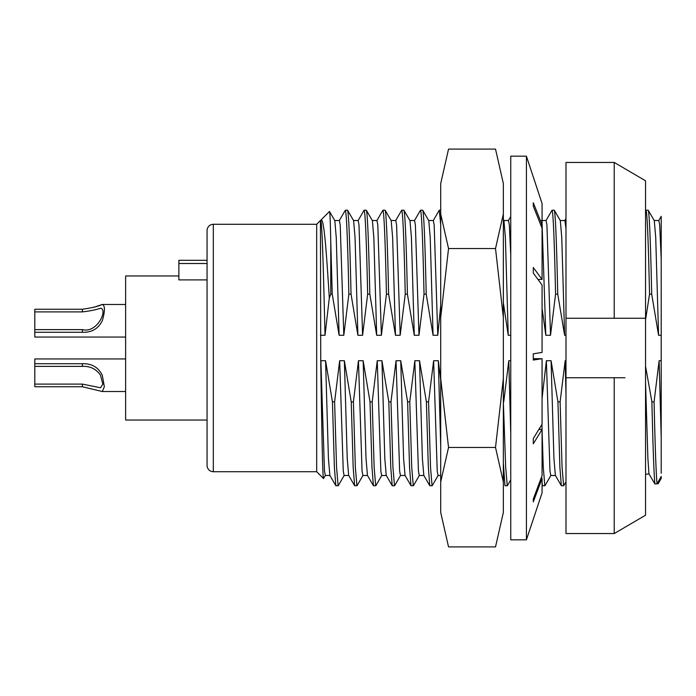 <?xml version="1.0" encoding="UTF-8"?>
<svg xmlns="http://www.w3.org/2000/svg" width="696" height="696" viewBox="0 0 696 696"><rect width="100%" height="100%" fill="white"/><g stroke="black" fill="none" stroke-linecap="round" stroke-linejoin="round"><path stroke-width="1.04" d="M207.06 420.036L125.628 420.036L125.628 275.964L178.872 275.964M207.06 260.304L178.872 260.304L178.872 279.905L207.06 279.905M178.872 263.506L207.06 263.506M34.8 366.383L34.8 384.096L82.38 384.096L100.502 387.768L102.834 384.105L100.502 375.24C96.248 368.976 90.21 366.018 82.38 366.383L34.8 366.383L34.8 358.953L125.593 358.953M34.8 384.096L34.8 386.759L82.38 386.759L102.286 391.526L104.356 386.75L102.286 375.24C98.293 367.236 91.654 363.399 82.38 363.721L34.8 363.721M34.8 311.904L34.8 329.617L82.38 329.617C97.466 333.601 108.089 309.155 100.502 308.232C96.248 309.737 90.21 310.955 82.38 311.904L34.8 311.904L34.8 309.241L82.38 309.241C91.654 307.945 98.293 306.353 102.286 304.474L125.593 304.474M94.073 307.206L102.286 304.474C105.07 305.387 105.122 310.686 102.442 320.369C98.501 328.634 91.811 332.61 82.38 332.279L34.8 332.279L34.8 337.047L125.593 337.047M34.8 332.279L34.8 329.617M125.628 410.64L125.628 296.644M316.68 224.286L213.324 224.286A6.264 6.264 0 0 0 207.06 230.55L207.06 465.45A6.264 6.264 0 0 0 213.324 471.714L316.68 471.714L316.68 224.286L320.447 220.519L320.76 363.512C321.735 426.805 322.587 478.944 323.518 478.552L325.423 475.368M316.68 471.714L323.518 478.552M320.795 220.171L320.447 220.658C322.03 216.169 323.396 269.108 325.015 335.289L329.304 298.027C326.267 249.49 323.901 216.499 320.795 220.171L329.478 211.488L334.82 220.632L336.255 237.597L339.109 335.289L343.807 335.289L348.861 294.138C347.669 240.451 346.495 212.471 345.346 210.192L339.256 220.632M345.346 210.192L347.522 210.192C348.661 212.471 349.836 240.451 351.036 294.138L357.901 335.289L362.599 335.289L367.653 294.138C366.461 240.451 365.287 212.471 364.139 210.192L358.048 220.632M364.139 210.192L366.314 210.192C367.453 212.471 368.628 240.451 369.828 294.138L376.693 335.289L381.391 335.289L386.445 294.138C385.253 240.451 384.079 212.471 382.93 210.192L376.84 220.632M382.93 210.192L385.106 210.192C386.245 212.471 387.42 240.451 388.62 294.138L395.485 335.289L400.183 335.289L405.237 294.138C404.045 240.451 402.871 212.471 401.723 210.192L395.632 220.632M401.723 210.192L403.897 210.192C405.037 212.471 406.212 240.451 407.412 294.138L414.277 335.289L418.975 335.289L424.029 294.138C422.837 240.451 421.663 212.471 420.514 210.192L414.425 220.632M420.514 210.192L422.69 210.192C423.829 212.471 425.004 240.451 426.204 294.138L433.069 335.289L437.767 335.289L440.707 305.701M440.707 224.686L439.306 210.192L433.216 220.632M439.306 210.192L440.707 210.192M542.071 308.241L545.821 335.289L550.519 335.289L555.573 294.138C554.381 240.451 553.207 212.471 552.058 210.192L545.968 220.632M552.058 210.192L554.233 210.192C555.373 212.471 556.548 240.451 557.748 294.138L564.613 335.289L565.987 335.289M645.54 319.96L649.533 294.138C648.341 240.451 647.167 212.471 646.018 210.192L645.54 210.914M646.018 210.192L648.193 210.192C649.333 212.471 650.508 240.451 651.708 294.138L658.573 335.289L661.2 335.289L661.2 473.28M565.987 481.832L563.63 485.808L561.333 485.704L559.888 467.347L557.94 401.862L551.075 360.711L546.377 360.711L542.114 397.842M563.63 485.808L562.063 467.347L560.115 401.862L557.94 401.862M550.928 475.368L544.959 485.704L542.663 485.808L542.071 483.276M541.653 478.448L541.558 476.96M539.87 429.484L539.826 427.883M544.837 485.808L543.272 467.347L542.071 430.319M538.852 429.484L542.071 429.484L541.906 424.49M510.751 479.866L507.375 485.704L504.957 485.704L503.347 462.936M507.253 485.808L505.688 467.347L503.347 401.862M438.175 475.368L432.207 485.704L429.789 485.704L428.345 467.347L426.396 401.862L419.531 360.711L414.833 360.711L409.779 401.862L407.604 401.862L400.739 360.711L396.041 360.711L390.987 401.862L388.812 401.862L381.947 360.711L377.249 360.711L372.195 401.862L370.02 401.862L363.155 360.711L358.457 360.711L353.403 401.862L351.228 401.862L344.363 360.711L339.665 360.711L334.611 401.862L332.436 401.862L325.571 360.711L320.873 360.711L320.76 363.512M432.085 485.808L430.519 467.347L428.571 401.862L426.396 401.862M419.384 475.368L413.415 485.704L410.997 485.704L409.553 467.347L407.604 401.862M413.293 485.808L411.728 467.347L409.779 401.862M400.591 475.368L394.623 485.704L392.205 485.704L390.76 467.347L388.812 401.862M394.501 485.808L392.935 467.347L390.987 401.862M381.8 475.368L375.831 485.704L373.413 485.704L371.969 467.347L370.02 401.862M375.709 485.808L374.144 467.347L372.195 401.862M363.007 475.368L357.039 485.704L354.621 485.704L353.176 467.347L351.228 401.862M356.918 485.808L355.351 467.347L353.403 401.862M344.215 475.368L338.247 485.704L335.829 485.704L334.385 467.347L332.436 401.862M338.125 485.808L336.56 467.347L334.611 401.862M649.533 294.138L651.708 294.138M658.573 335.289L655.719 237.597L654.284 220.632L648.193 210.192M555.573 294.138L557.748 294.138M564.613 335.289L561.759 237.597L560.323 220.632L554.233 210.192M538.6 280.297L538.582 279.444M424.029 294.138L426.204 294.138M433.069 335.289L430.215 237.597L428.78 220.632L422.69 210.192M405.237 294.138L407.412 294.138M414.277 335.289L411.423 237.597L409.988 220.632L403.897 210.192M386.445 294.138L388.62 294.138M395.485 335.289L392.631 237.597L391.195 220.632L385.106 210.192M367.653 294.138L369.828 294.138M376.693 335.289L373.839 237.597L372.404 220.632L366.314 210.192M348.861 294.138L351.036 294.138M357.901 335.289L355.047 237.597L353.611 220.632L347.522 210.192M330.774 242.017L330.774 294.138L332.244 294.138L330.774 242.017C330.374 221.502 329.939 211.323 329.478 211.488M561.333 485.704L555.365 475.368L553.929 458.403L551.075 360.711M440.707 380.12L438.323 360.711L433.625 360.711L428.571 401.862M440.707 446.353L438.323 360.711M429.789 485.704L423.82 475.368L422.385 458.403L419.531 360.711M410.997 485.704L405.029 475.368L403.593 458.403L400.739 360.711M392.205 485.704L386.236 475.368L384.801 458.403L381.947 360.711M373.413 485.704L367.445 475.368L366.009 458.403L363.155 360.711M354.621 485.704L348.652 475.368L347.217 458.403L344.363 360.711M335.829 485.704L329.861 475.368L328.425 458.403L325.571 360.711M565.987 228.584L564.891 220.519L560.193 220.519M550.519 335.289L546.925 225.017L546.099 220.519L541.401 220.519M510.751 255.232L509.342 225.017L508.515 220.519L503.817 220.519M437.767 335.289L434.173 225.017L433.347 220.519L428.649 220.519M418.975 335.289L415.381 225.017L414.555 220.519L409.857 220.519M400.183 335.289L396.59 225.017L395.763 220.519L391.065 220.519M381.391 335.289L377.798 225.017L376.971 220.519L372.273 220.519M362.599 335.289L359.005 225.017L358.179 220.519L353.481 220.519M343.807 335.289L340.214 225.017L339.387 220.519L334.689 220.519M565.987 360.711L565.169 360.711L560.115 401.862M565.987 394.458L565.169 360.711M555.495 475.481L550.797 475.481L549.971 470.983L546.377 360.711M510.751 360.711L508.793 360.711L503.739 401.862M510.751 433.765L508.793 360.711M440.707 475.481L438.045 475.481L437.219 470.983L433.625 360.711M423.951 475.481L419.253 475.481L418.426 470.983L414.833 360.711M405.159 475.481L400.461 475.481L399.635 470.983L396.041 360.711M386.367 475.481L381.669 475.481L380.842 470.983L377.249 360.711M367.575 475.481L362.877 475.481L362.05 470.983L358.457 360.711M348.783 475.481L344.085 475.481L343.259 470.983L339.665 360.711M329.991 475.481L325.293 475.481L324.466 470.983L320.873 360.711M545.821 335.289L542.071 223.433M503.347 302.699L508.237 335.289L510.751 335.289M508.237 335.289L505.383 237.597L503.947 220.632L503.347 219.588M320.447 335.289L325.015 335.289M332.244 294.138L339.109 335.289M661.2 216.874L661.2 335.289M661.2 258.686L659.678 225.017L658.851 220.519L654.153 220.519M651.9 401.862C652.97 447.65 653.97 475.011 654.901 483.938L657.059 483.85C656.128 474.811 655.136 447.476 654.075 401.862L651.9 401.862L645.54 366.183M657.059 483.85L661.2 476.447L661.2 478.413L658.12 483.824M330.774 294.138L329.304 298.027M654.901 483.938L648.959 473.898L645.54 474.272M648.959 473.898L647.889 458.403L645.54 382.113M661.2 437.314L659.129 360.711L654.075 401.862M661.2 360.711L659.129 360.711M614.22 533.554L645.54 515.214L614.22 533.554L614.22 377.754L565.987 377.754L565.987 533.554L614.22 533.554M645.54 180.786L614.22 162.446L565.987 162.446L565.987 318.246L614.22 318.246L614.22 162.446L645.54 180.786L645.54 318.246L614.22 318.246L645.54 318.246L645.54 515.214M565.987 377.754L565.987 318.246M614.22 377.754L625.017 377.754M503.347 481.937L503.347 183.57L495.517 149.092L448.537 149.092L440.707 183.57L440.707 214.064L448.537 248.542L440.707 317.507L440.707 378.493L448.537 447.458L440.707 481.937L440.707 512.43L448.537 546.908L495.517 546.908L503.347 512.43L503.347 481.937L495.517 447.458L448.537 447.458M440.707 481.937L440.707 378.493M440.707 317.507L440.707 214.064M503.347 317.507L495.517 248.542L448.537 248.542M495.517 248.542L503.347 214.064M495.517 447.458L503.347 378.493M526.411 156.165L510.751 156.165L510.751 539.835L526.411 539.835L526.411 156.165L541.958 203.215M541.001 478.448L542.071 478.448L533.293 501.894L533.293 499.049L542.071 475.603L542.071 429.484L533.293 443.813L533.293 438.558L542.071 424.229L542.071 358.684L533.293 360.058L533.293 353.803L542.071 352.428L542.071 285.021L533.293 273.067L533.293 267.49L542.071 279.444L537.973 279.444M542.071 478.448L542.071 492.855L526.411 539.835M542.071 203.536L533.293 176.932L542.071 203.536L542.071 224.825L533.293 202.745L533.293 206.155L542.071 228.236L542.071 279.444M533.301 358.684L542.071 358.684M542.071 224.825L540.714 224.825M82.38 386.759L82.38 384.096M82.38 366.383L82.38 363.721M82.38 332.279L82.38 329.617M82.38 311.904L82.38 309.241M213.324 224.286L213.324 471.714M102.286 391.526L125.593 391.526M542.541 485.704L542.071 484.877M564.821 220.519L565.987 218.509M508.445 220.519L510.751 216.543M658.721 220.632L661.2 216.334"/></g></svg>
